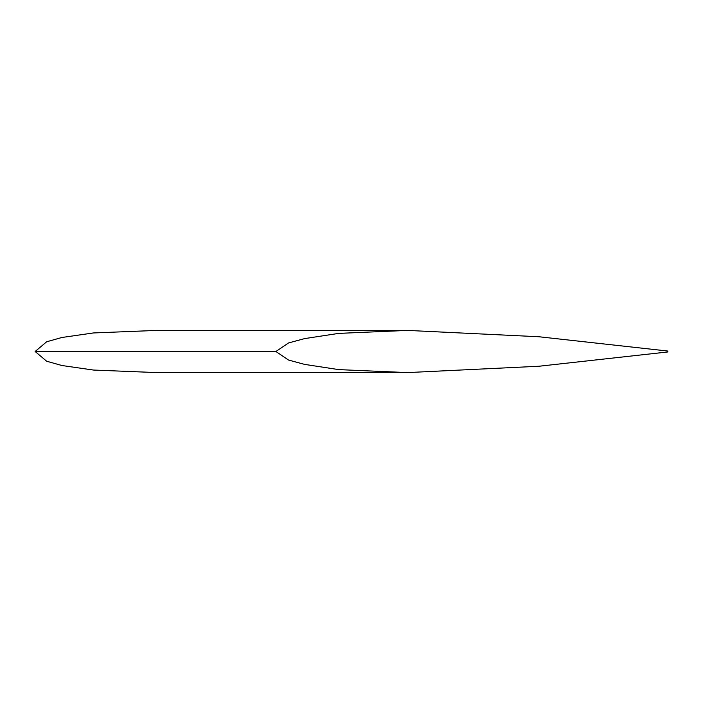 <?xml version="1.0" encoding="UTF-8"?>
<svg xmlns="http://www.w3.org/2000/svg" width="703" height="703" viewBox="0 0 703 703"><rect width="100%" height="100%" fill="white"/><g stroke="black" fill="none" stroke-linecap="round" stroke-linejoin="round"><path stroke-width="1.05" d="M407.485 330.41L156.778 330.41L93.35 332.958L61.873 337.493L46.67 341.763L35.15 351.5L275.919 351.5L288.555 342.941L304.592 338.609L338.688 333.389L407.485 330.41L538.946 336.755L667.85 351.043L667.85 351.957L538.946 366.245L407.485 372.59L157.024 372.59M275.919 351.5L288.555 360.059L304.592 364.391L338.688 369.611L407.485 372.59M35.15 351.5L46.67 361.237L61.873 365.507L93.35 370.042L156.778 372.59"/></g></svg>
